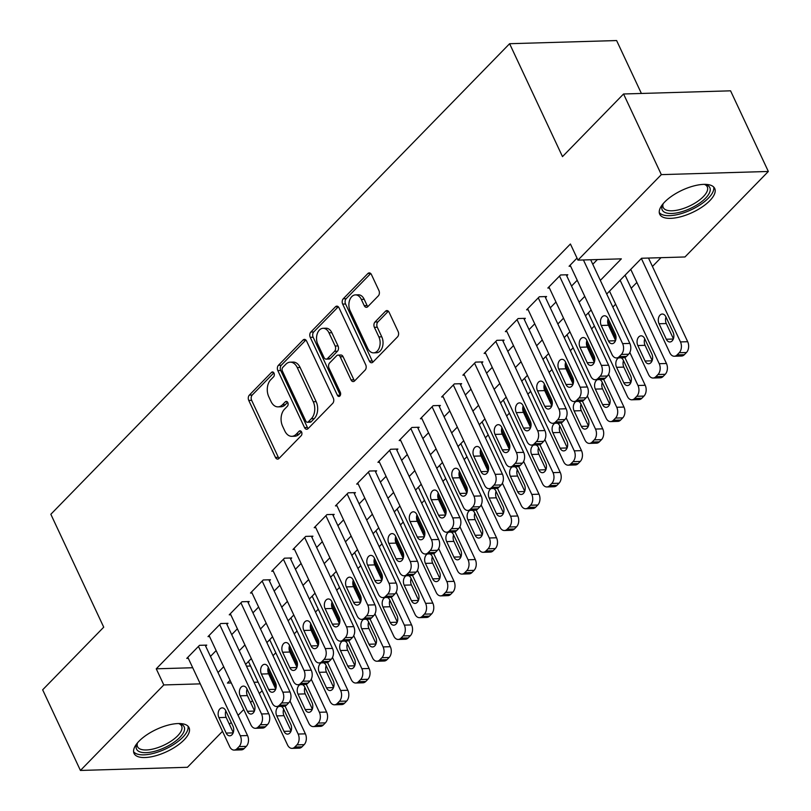 <?xml version="1.0" encoding="UTF-8"?>
<svg xmlns="http://www.w3.org/2000/svg" width="811" height="811" viewBox="0 0 811 811"><rect width="100%" height="100%" fill="white"/><g stroke="black" fill="none" stroke-linecap="round" stroke-linejoin="round"><path stroke-width="1.22" d="M273.996 373.111A2.676 1.794 -91.7 0 0 272.466 371.935A2.676 1.794 -91.7 0 0 271.503 372.391L249.352 395.109A3.822 2.555 -91.7 0 0 248.744 400.411L275.446 457.404A3.822 2.555 -91.7 0 0 277.646 459.087A3.822 2.555 -91.7 0 0 279.014 458.438L301.165 435.72A2.676 1.794 -91.7 0 0 301.591 431.999A2.676 1.794 -91.7 0 0 300.05 430.823A2.676 1.794 -91.7 0 0 299.087 431.28L296.218 434.22A12.226 8.181 -91.7 0 1 291.838 436.318A12.226 8.181 -91.7 0 1 284.803 430.935L282.583 426.18A12.226 8.181 -91.7 0 1 284.509 409.21L287.368 406.27A2.676 1.794 -91.7 0 0 287.793 402.56A2.676 1.794 -91.7 0 0 286.253 401.384A2.676 1.794 -91.7 0 0 285.3 401.84L282.431 404.78A12.226 8.181 -91.7 0 1 278.041 406.869A12.226 8.181 -91.7 0 1 271.016 401.486L268.786 396.741A12.226 8.181 -91.7 0 1 270.712 379.761L273.581 376.821A2.676 1.794 -91.7 0 0 273.996 373.111M709.787 200.702A30.372 12.256 -25.1 0 1 681.027 216.679A30.372 12.256 -25.1 0 1 659.728 214.246A30.372 12.256 -25.1 0 1 664.665 202.03A30.372 12.256 -25.1 0 1 693.425 186.043A30.372 12.256 -25.1 0 1 714.724 188.487A30.372 12.256 -25.1 0 1 709.787 200.702M184.107 739.885A30.372 12.256 -25.1 0 1 155.357 755.862A30.372 12.256 -25.1 0 1 134.048 753.429A30.372 12.256 -25.1 0 1 138.995 741.213A30.372 12.256 -25.1 0 1 167.745 725.227A30.372 12.256 -25.1 0 1 189.054 727.67A30.372 12.256 -25.1 0 1 184.107 739.885M378.331 295.863A3.822 2.555 -91.7 0 0 378.93 290.561L371.438 274.574A3.822 2.555 -91.7 0 0 369.238 272.891A3.822 2.555 -91.7 0 0 367.87 273.54L343.266 298.772A3.822 2.555 -91.7 0 0 342.668 304.084L369.37 361.077A3.822 2.555 -91.7 0 0 371.56 362.76A3.822 2.555 -91.7 0 0 372.938 362.101L397.532 336.869A3.822 2.555 -91.7 0 0 398.14 331.567L389.087 312.255A3.822 2.555 -91.7 0 0 386.888 310.572A3.822 2.555 -91.7 0 0 385.519 311.221L374.996 322.018A3.822 2.555 -91.7 0 0 374.388 327.33L378.879 336.91A10.219 6.843 -91.7 0 1 379.447 347.331A10.219 6.843 -91.7 0 1 373.607 352.846A10.219 6.843 -91.7 0 1 367.728 348.345L350.149 310.826A10.219 6.843 -91.7 0 1 349.571 300.394A10.219 6.843 -91.7 0 1 355.421 294.89A10.219 6.843 -91.7 0 1 361.3 299.381L364.23 305.635A3.822 2.555 -91.7 0 0 366.43 307.318A3.822 2.555 -91.7 0 0 367.799 306.67L378.331 295.863M222.508 731.319L187.442 767.287L80.431 770.45L42.659 689.806L103.727 627.177L50.84 514.275L509.602 43.713L562.489 156.614L623.558 93.985L661.33 174.629L768.341 171.466L684.981 256.965L641.592 258.253L606.709 294.028M80.431 770.45L163.802 684.94L200.276 683.866M600.333 280.403L621.348 258.851L577.969 260.128L570.417 243.999L156.249 668.811L163.802 684.94M577.969 260.128L661.33 174.629M306.599 341.076A3.822 2.555 -91.7 0 0 304.409 339.393A3.822 2.555 -91.7 0 0 303.03 340.052L278.437 365.285A3.822 2.555 -91.7 0 0 277.828 370.586L304.53 427.579A3.822 2.555 -91.7 0 0 306.73 429.262A3.822 2.555 -91.7 0 0 308.099 428.603L332.703 403.371A3.822 2.555 -91.7 0 0 333.301 398.069L306.599 341.076M310.856 332.034L335.45 306.791A3.822 2.555 -91.7 0 1 336.818 306.142A3.822 2.555 -91.7 0 1 339.018 307.825L365.72 364.818A3.822 2.555 -91.7 0 1 365.112 370.12L354.589 380.917A3.822 2.555 -91.7 0 1 353.221 381.575A3.822 2.555 -91.7 0 1 351.021 379.893L340.194 356.779A3.822 2.555 -91.7 0 0 337.994 355.096A3.822 2.555 -91.7 0 0 336.626 355.755L329.641 362.912A3.822 2.555 -91.7 0 0 329.043 368.214L340.316 392.281A2.676 1.794 -91.7 0 1 340.458 395.008A2.676 1.794 -91.7 0 1 338.927 396.457A2.676 1.794 -91.7 0 1 337.396 395.281L310.248 337.335A3.822 2.555 -91.7 0 1 310.856 332.034L313.745 331.942L338.288 306.771M205.68 646.195L206.744 645.11L199.516 645.323L186.773 658.39L188.324 658.35M226.918 624.409L227.982 623.324L220.754 623.537L208.011 636.605L209.562 636.564M248.156 602.624L249.22 601.539L241.992 601.752L229.249 614.819L230.8 614.779M269.404 580.838L270.458 579.753L263.23 579.966L250.487 593.034L252.039 592.993M290.642 559.053L291.707 557.968L284.468 558.181L271.726 571.248L273.277 571.208M311.88 537.267L312.945 536.183L305.706 536.395L292.964 549.463L294.515 549.422M333.118 515.482L334.183 514.397L326.955 514.61L314.202 527.677L315.753 527.637M354.356 493.696L355.421 492.612L348.193 492.824L335.45 505.892L337.001 505.851M375.594 471.911L376.659 470.826L369.431 471.039L356.688 484.106L358.239 484.066M396.832 450.125L397.897 449.041L390.669 449.253L377.926 462.321L379.477 462.28M418.081 428.34L419.135 427.255L411.907 427.468L399.164 440.535L400.715 440.495M439.319 406.554L440.373 405.47L433.145 405.682L420.402 418.75L421.953 418.709M460.557 384.779L461.621 383.684L454.383 383.897L441.64 396.974L443.191 396.924M481.795 362.993L482.859 361.899L475.621 362.111L462.878 375.189L464.429 375.138M503.033 341.208L504.097 340.113L496.869 340.326L484.126 353.403L485.677 353.353M524.271 319.422L525.335 318.328L518.107 318.541L505.365 331.618L506.916 331.567M545.509 297.637L546.573 296.542L539.345 296.755L526.603 309.832L528.154 309.782M566.757 275.852L567.812 274.757L560.583 274.97L547.841 288.047L549.392 287.996M156.249 668.811L192.724 667.737M210.465 656.413L216.131 650.594M231.703 634.628L237.38 628.809M252.951 612.842L258.618 607.023M274.189 591.057L279.856 585.238M295.427 569.271L301.094 563.463M316.665 547.486L322.332 541.677M337.903 525.7L343.57 519.892M359.141 503.915L364.808 498.106M380.379 482.129L386.056 476.321M401.627 460.344L407.294 454.535M422.866 438.558L428.532 432.75M444.104 416.773L449.77 410.964M465.342 394.987L471.009 389.179M486.58 373.202L492.247 367.393M507.818 351.416L513.485 345.608M529.056 329.631L534.723 323.822M550.294 307.845L555.971 302.037M571.542 286.06L577.209 280.251M592.78 264.274L597.383 259.561M570.63 266.211L569.079 266.261L577.027 258.111M273.003 655.653L275.801 652.784M294.241 633.867L297.039 630.999M315.479 612.082L318.277 609.213M336.717 590.296L339.515 587.428M357.955 568.511L360.763 565.642M379.193 546.726L382.001 543.857M400.441 524.94L403.239 522.071M421.679 503.155L424.477 500.286M442.918 481.369L445.715 478.5M464.156 459.584L466.954 456.715M485.394 437.798L488.192 434.929M506.632 416.013L509.44 413.144M527.87 394.227L530.678 391.358M549.118 372.442L551.916 369.573M570.356 350.656L573.154 347.787M591.594 328.871L594.392 326.002M612.832 307.095L615.63 304.216M631.201 288.25L636.868 282.431M652.439 266.464L661.006 257.675M246.473 666.145L250.558 666.024M641.4 93.458L616.613 40.55L509.602 43.713M623.558 93.985L730.569 90.822L768.341 171.466M262.115 690.698L259.317 693.567M252.454 700.603L250.609 702.498M243.746 709.534L238.079 715.353M231.216 722.388L229.371 724.284M230.071 680.348L227.425 683.065L231.287 682.953M254.025 682.274L258.121 682.152M591.138 310.005L585.471 315.814M569.9 331.79L564.233 337.599M548.662 353.576L542.995 359.385M527.424 375.361L521.757 381.17M506.186 397.147L500.519 402.955M484.948 418.922L479.281 424.741M463.71 440.708L458.033 446.526M442.461 462.493L436.794 468.312M421.223 484.279L415.556 490.097M399.985 506.064L394.318 511.883M378.747 527.849L373.08 533.668M357.509 549.635L351.842 555.454M336.271 571.42L330.604 577.239M315.033 593.206L309.366 599.025M293.795 614.991L288.118 620.81M272.547 636.777L266.88 642.596M251.309 658.562L245.642 664.381M218.027 672.542L223.694 666.723M239.265 650.757L244.932 644.938M260.503 628.971L266.17 623.152M281.741 607.186L287.408 601.367M302.979 585.4L308.646 579.591M324.218 563.615L329.884 557.806M345.456 541.829L351.133 536.02M366.704 520.044L372.371 514.235M387.942 498.258L393.609 492.449M409.18 476.473L414.847 470.664M430.418 454.687L436.085 448.878M451.656 432.902L457.323 427.093M472.894 411.116L478.561 405.307M494.132 389.331L499.799 383.522M515.37 367.545L521.047 361.736M536.618 345.76L542.285 339.951M557.856 323.974L563.523 318.165M579.095 302.189L584.761 296.38M278.041 406.869L280.941 406.787A12.226 8.181 -91.7 0 0 285.32 404.689L282.431 404.78M287.652 402.297L285.32 404.689M291.838 436.318L294.728 436.227A12.226 8.181 -91.7 0 0 299.117 434.138L296.218 434.22M301.449 431.746L299.117 434.138M273.865 372.847L252.241 395.028A3.822 2.555 -91.7 0 0 251.643 400.33L278.335 457.323A3.822 2.555 -91.7 0 0 279.075 458.377M305.869 340.022L281.326 365.193A3.822 2.555 -91.7 0 0 280.728 370.495L307.42 427.488A3.822 2.555 -91.7 0 0 308.15 428.553M282.806 367.363A2.676 1.794 -91.7 0 0 282.38 371.073L305.818 421.102A2.676 1.794 -91.7 0 0 307.359 422.278A2.676 1.794 -91.7 0 0 308.312 421.821L311.333 418.719A12.226 8.181 -91.7 0 0 313.259 401.749L297.242 367.545A12.226 8.181 -91.7 0 0 290.206 362.172A12.226 8.181 -91.7 0 0 285.827 364.261L282.806 367.363M307.359 422.278L310.248 422.196A2.676 1.794 -91.7 0 0 311.211 421.74L308.312 421.821M290.206 362.172L293.106 362.081A12.226 8.181 -91.7 0 1 300.131 367.464L316.158 401.658A12.226 8.181 -91.7 0 1 314.232 418.638L311.211 421.74M337.994 355.096L340.884 355.015A3.822 2.555 -91.7 0 1 343.083 356.698L353.91 379.812A3.822 2.555 -91.7 0 0 354.64 380.866M313.745 331.942A3.822 2.555 -91.7 0 0 313.147 337.244L340.285 395.19A2.676 1.794 -91.7 0 0 340.346 395.312M328.962 332.794A10.219 6.843 -91.7 0 0 323.082 328.293A10.219 6.843 -91.7 0 0 317.233 333.808A10.219 6.843 -91.7 0 0 317.8 344.239L323.995 357.458A3.822 2.555 -91.7 0 0 326.194 359.131A3.822 2.555 -91.7 0 0 327.563 358.482L334.548 351.315A3.822 2.555 -91.7 0 0 335.146 346.013L328.962 332.794L331.851 332.713A10.219 6.843 -91.7 0 0 325.971 328.212L323.082 328.293M326.194 359.131L329.084 359.05A3.822 2.555 -91.7 0 0 330.452 358.391L327.563 358.482M331.851 332.713L338.045 345.932A3.822 2.555 -91.7 0 1 337.437 351.234L330.452 358.391M355.421 294.89L358.32 294.798A10.219 6.843 -91.7 0 1 364.19 299.3L367.119 305.554A3.822 2.555 -91.7 0 0 367.859 306.609M373.607 352.846L376.497 352.755A10.219 6.843 -91.7 0 0 382.346 347.25A10.219 6.843 -91.7 0 0 381.768 336.818L378.879 336.91M388.357 311.201L377.885 321.937A3.822 2.555 -91.7 0 0 377.287 327.238L381.768 336.818M370.708 273.52L346.165 298.691A3.822 2.555 -91.7 0 0 345.557 303.993L372.259 360.986A3.822 2.555 -91.7 0 0 372.989 362.041M285.036 706.067L298.154 734.056A7.786 5.211 -91.7 0 1 296.927 744.863L294.798 747.043A7.786 5.211 -91.7 0 1 292.011 748.371A7.786 5.211 -91.7 0 1 287.53 744.944L248.44 661.502M267.873 669.42L276.156 687.11M290.003 701.018L305.382 733.843A7.786 5.211 88.3 0 1 304.155 744.65L302.027 746.83A7.786 5.211 88.3 0 1 299.239 748.158L292.011 748.371M283.678 709.189A6.224 4.167 -91.7 0 0 283.982 715.677L291.108 730.883M278.832 706.452A6.224 4.167 -91.7 0 0 276.754 715.89L284.002 731.37A6.224 4.167 -91.7 0 0 287.581 734.117A6.224 4.167 -91.7 0 0 291.149 730.752A6.224 4.167 -91.7 0 0 290.794 724.405L283.546 708.915A6.224 4.167 -91.7 0 0 281.113 706.381M198.452 646.408L240.309 735.759A7.786 5.211 -91.7 0 1 239.083 746.576L236.954 748.746A7.786 5.211 -91.7 0 1 234.166 750.084A7.786 5.211 -91.7 0 1 229.685 746.657L187.828 657.305M234.166 750.084L241.394 749.871A7.786 5.211 88.3 0 0 244.192 748.533L246.311 746.353A7.786 5.211 88.3 0 0 247.537 735.547L205.193 645.15M232.96 726.109A6.224 4.167 88.3 0 1 233.304 732.465A6.224 4.167 88.3 0 1 229.746 735.82A6.224 4.167 88.3 0 1 226.157 733.083L218.909 717.603A6.224 4.167 88.3 0 1 218.554 711.247A6.224 4.167 88.3 0 1 222.123 707.881A6.224 4.167 88.3 0 1 225.701 710.629L232.96 726.109M233.264 732.597L226.137 717.38A6.224 4.167 88.3 0 1 225.833 710.902M178.886 723.544A26.276 10.604 -25.1 0 1 179.718 723.726A26.276 10.604 -25.1 0 1 179.86 737.392A26.276 10.604 -25.1 0 1 149.771 752.324A26.276 10.604 -25.1 0 1 136.998 743.738A26.276 10.604 -25.1 0 1 137.394 742.977M137.505 742.835A24.33 9.823 154.9 0 0 137.546 746.678A24.33 9.823 154.9 0 0 154.617 748.624A24.33 9.823 154.9 0 0 177.66 735.82A24.33 9.823 154.9 0 0 181.623 726.027A24.33 9.823 154.9 0 0 178.704 723.544M133.592 751.706A30.169 12.175 154.9 0 0 155.398 752.841A30.169 12.175 154.9 0 0 182.759 737.3A30.169 12.175 154.9 0 0 188.02 726.2M704.566 184.361A26.276 10.604 -25.1 0 1 705.388 184.543A26.276 10.604 -25.1 0 1 707.06 196.526A26.276 10.604 -25.1 0 1 683.359 211.235A26.276 10.604 -25.1 0 1 662.678 204.554A26.276 10.604 -25.1 0 1 663.063 203.794M663.185 203.652A24.33 9.823 154.9 0 0 663.226 207.494A24.33 9.823 154.9 0 0 682.801 208.701A24.33 9.823 154.9 0 0 707.293 186.854A24.33 9.823 154.9 0 0 704.374 184.361M659.262 212.523A30.169 12.175 154.9 0 0 682.974 213.07A30.169 12.175 154.9 0 0 713.69 187.017M306.274 684.281L319.392 712.271A7.786 5.211 -91.7 0 1 318.165 723.077L316.037 725.257A7.786 5.211 -91.7 0 1 313.249 726.585A7.786 5.211 -91.7 0 1 308.768 723.159L269.688 639.717M289.111 647.634L297.404 665.324M311.252 679.233L326.62 712.058A7.786 5.211 88.3 0 1 325.393 722.865L323.275 725.044A7.786 5.211 88.3 0 1 320.477 726.372L313.249 726.585M304.916 687.404A6.224 4.167 -91.7 0 0 305.22 693.892L312.347 709.098M300.07 684.666A6.224 4.167 -91.7 0 0 297.992 694.104L305.24 709.584A6.224 4.167 -91.7 0 0 308.829 712.332A6.224 4.167 -91.7 0 0 312.387 708.966A6.224 4.167 -91.7 0 0 312.042 702.62L304.784 687.13A6.224 4.167 -91.7 0 0 302.351 684.596M327.522 662.496L340.63 690.485A7.786 5.211 -91.7 0 1 339.404 701.292L337.275 703.472A7.786 5.211 -91.7 0 1 334.487 704.8A7.786 5.211 -91.7 0 1 330.006 701.373L290.926 617.931M310.349 625.849L318.642 643.539M332.49 657.447L347.858 690.273A7.786 5.211 88.3 0 1 346.632 701.079L344.513 703.259A7.786 5.211 88.3 0 1 341.715 704.587L334.487 704.8M326.154 665.618A6.224 4.167 -91.7 0 0 326.458 672.106L333.585 687.312M321.308 662.881A6.224 4.167 -91.7 0 0 319.23 672.319L326.478 687.799A6.224 4.167 -91.7 0 0 330.067 690.546A6.224 4.167 -91.7 0 0 333.625 687.181A6.224 4.167 -91.7 0 0 333.28 680.834L326.022 665.344A6.224 4.167 -91.7 0 0 323.589 662.81M348.76 640.71L361.868 668.7A7.786 5.211 -91.7 0 1 360.642 679.506L358.523 681.686A7.786 5.211 -91.7 0 1 355.725 683.014A7.786 5.211 -91.7 0 1 351.244 679.588L312.164 596.146M331.598 604.063L339.88 621.753M353.728 635.662L369.096 668.487A7.786 5.211 88.3 0 1 367.87 679.294L365.751 681.473A7.786 5.211 88.3 0 1 362.953 682.801L355.725 683.014M347.392 643.833A6.224 4.167 -91.7 0 0 347.696 650.321L354.823 665.527M342.546 641.095A6.224 4.167 -91.7 0 0 340.468 650.534L347.716 666.013A6.224 4.167 -91.7 0 0 351.305 668.761A6.224 4.167 -91.7 0 0 354.863 665.395A6.224 4.167 -91.7 0 0 354.519 659.049L347.26 643.559A6.224 4.167 -91.7 0 0 344.827 641.025M369.998 618.925L383.106 646.914A7.786 5.211 -91.7 0 1 381.88 657.721L379.761 659.901A7.786 5.211 -91.7 0 1 376.963 661.229A7.786 5.211 -91.7 0 1 372.492 657.802L333.402 574.36M352.836 582.278L361.118 599.968M374.966 613.876L390.334 646.702A7.786 5.211 88.3 0 1 389.108 657.508L386.989 659.688A7.786 5.211 88.3 0 1 384.201 661.016L376.963 661.229M368.63 622.047A6.224 4.167 -91.7 0 0 368.934 628.535L376.061 643.741M363.794 619.31A6.224 4.167 -91.7 0 0 361.706 628.748L368.964 644.228A6.224 4.167 -91.7 0 0 372.543 646.975A6.224 4.167 -91.7 0 0 376.101 643.61A6.224 4.167 -91.7 0 0 375.757 637.264L368.508 621.773A6.224 4.167 -91.7 0 0 366.065 619.239M219.69 624.622L261.547 713.974A7.786 5.211 -91.7 0 1 260.321 724.791L258.202 726.96A7.786 5.211 -91.7 0 1 255.404 728.298A7.786 5.211 -91.7 0 1 250.923 724.872L209.076 635.52M255.404 728.298L262.632 728.085A7.786 5.211 88.3 0 0 265.43 726.747L267.549 724.568A7.786 5.211 88.3 0 0 268.776 713.761L226.431 623.365M254.198 704.323A6.224 4.167 88.3 0 1 254.542 710.679A6.224 4.167 88.3 0 1 250.984 714.035A6.224 4.167 88.3 0 1 247.396 711.298L240.147 695.818A6.224 4.167 88.3 0 1 239.792 689.462A6.224 4.167 88.3 0 1 243.361 686.106A6.224 4.167 88.3 0 1 246.939 688.843L254.198 704.323M254.502 710.811L247.375 695.595A6.224 4.167 88.3 0 1 247.071 689.117M240.928 602.837L282.786 692.188A7.786 5.211 -91.7 0 1 281.559 703.005L279.44 705.185A7.786 5.211 -91.7 0 1 276.642 706.513A7.786 5.211 -91.7 0 1 272.172 703.086L230.314 613.734M276.642 706.513L283.87 706.3A7.786 5.211 88.3 0 0 286.668 704.962L288.787 702.792A7.786 5.211 88.3 0 0 290.014 691.976L247.669 601.58M275.436 682.538A6.224 4.167 88.3 0 1 275.781 688.894A6.224 4.167 88.3 0 1 272.222 692.249A6.224 4.167 88.3 0 1 268.644 689.512L261.385 674.032A6.224 4.167 88.3 0 1 261.041 667.676A6.224 4.167 88.3 0 1 264.599 664.321A6.224 4.167 88.3 0 1 268.177 667.058L275.436 682.538M275.74 689.026L268.613 673.819A6.224 4.167 88.3 0 1 268.309 667.331M262.166 581.051L304.024 670.403A7.786 5.211 -91.7 0 1 302.797 681.22L300.678 683.399A7.786 5.211 -91.7 0 1 297.88 684.727A7.786 5.211 -91.7 0 1 293.41 681.301L251.552 591.949M297.88 684.727L305.118 684.514A7.786 5.211 88.3 0 0 307.906 683.176L310.035 681.007A7.786 5.211 88.3 0 0 311.252 670.19L268.907 579.794M296.674 660.752A6.224 4.167 88.3 0 1 297.029 667.108A6.224 4.167 88.3 0 1 293.46 670.464A6.224 4.167 88.3 0 1 289.882 667.727L282.623 652.247A6.224 4.167 88.3 0 1 282.279 645.891A6.224 4.167 88.3 0 1 285.837 642.535A6.224 4.167 88.3 0 1 289.426 645.272L296.674 660.752M296.978 667.24L289.851 652.034A6.224 4.167 88.3 0 1 289.547 645.546M283.414 559.266L325.262 648.618A7.786 5.211 -91.7 0 1 324.035 659.434L321.916 661.614A7.786 5.211 -91.7 0 1 319.128 662.942A7.786 5.211 -91.7 0 1 314.648 659.515L272.79 570.163M319.128 662.942L326.357 662.729A7.786 5.211 88.3 0 0 329.144 661.391L331.273 659.221A7.786 5.211 88.3 0 0 332.5 648.405L290.156 558.009M317.912 638.967A6.224 4.167 88.3 0 1 318.267 645.323A6.224 4.167 88.3 0 1 314.698 648.678A6.224 4.167 88.3 0 1 311.12 645.941L303.861 630.461A6.224 4.167 88.3 0 1 303.517 624.105A6.224 4.167 88.3 0 1 307.075 620.75A6.224 4.167 88.3 0 1 310.664 623.487L317.912 638.967M318.216 645.455L311.1 630.248A6.224 4.167 88.3 0 1 310.785 623.76M391.237 597.139L404.344 625.129A7.786 5.211 -91.7 0 1 403.118 635.936L400.999 638.115A7.786 5.211 -91.7 0 1 398.201 639.443A7.786 5.211 -91.7 0 1 393.73 636.017L354.64 552.575M374.074 560.492L382.356 578.182M396.204 592.101L411.582 624.916A7.786 5.211 88.3 0 1 410.356 635.723L408.227 637.902A7.786 5.211 88.3 0 1 405.439 639.23L398.201 639.443M389.868 600.262A6.224 4.167 -91.7 0 0 390.172 606.75L397.299 621.956M385.032 597.525A6.224 4.167 -91.7 0 0 382.944 606.963L390.203 622.442A6.224 4.167 -91.7 0 0 393.781 625.19A6.224 4.167 -91.7 0 0 397.349 621.824A6.224 4.167 -91.7 0 0 396.995 615.478L389.746 599.988A6.224 4.167 -91.7 0 0 387.303 597.454M304.652 537.48L346.51 626.842A7.786 5.211 -91.7 0 1 345.283 637.649L343.154 639.828A7.786 5.211 -91.7 0 1 340.367 641.156A7.786 5.211 -91.7 0 1 335.886 637.73L294.028 548.378M340.367 641.156L347.595 640.943A7.786 5.211 88.3 0 0 350.382 639.615L352.511 637.436A7.786 5.211 88.3 0 0 353.738 626.619L311.394 536.223M339.15 617.181A6.224 4.167 88.3 0 1 339.505 623.537A6.224 4.167 88.3 0 1 335.936 626.893A6.224 4.167 88.3 0 1 332.358 624.156L325.099 608.676A6.224 4.167 88.3 0 1 324.755 602.32A6.224 4.167 88.3 0 1 328.323 598.964A6.224 4.167 88.3 0 1 331.902 601.701L339.15 617.181M339.454 623.669L332.338 608.463A6.224 4.167 88.3 0 1 332.034 601.975M412.475 575.354L425.582 603.343A7.786 5.211 -91.7 0 1 424.366 614.15L422.237 616.33A7.786 5.211 -91.7 0 1 419.449 617.658A7.786 5.211 -91.7 0 1 414.968 614.231L375.878 530.789M395.312 538.707L403.594 556.397M417.442 570.315L432.821 603.131A7.786 5.211 88.3 0 1 431.594 613.937L429.465 616.117A7.786 5.211 88.3 0 1 426.677 617.445L419.449 617.658M411.106 578.476A6.224 4.167 -91.7 0 0 411.42 584.964L418.537 600.17M406.27 575.739A6.224 4.167 -91.7 0 0 404.182 585.177L411.441 600.657A6.224 4.167 -91.7 0 0 415.019 603.404A6.224 4.167 -91.7 0 0 418.588 600.039A6.224 4.167 -91.7 0 0 418.233 593.693L410.984 578.202A6.224 4.167 -91.7 0 0 408.541 575.668M325.89 515.695L367.748 605.057A7.786 5.211 -91.7 0 1 366.521 615.863L364.392 618.043A7.786 5.211 -91.7 0 1 361.605 619.371A7.786 5.211 -91.7 0 1 357.124 615.944L315.266 526.592M361.605 619.371L368.833 619.158A7.786 5.211 88.3 0 0 371.62 617.83L373.749 615.65A7.786 5.211 88.3 0 0 374.976 604.834L332.632 514.438M360.388 595.396A6.224 4.167 88.3 0 1 360.743 601.752A6.224 4.167 88.3 0 1 357.175 605.107A6.224 4.167 88.3 0 1 353.596 602.37L346.348 586.89A6.224 4.167 88.3 0 1 345.993 580.534A6.224 4.167 88.3 0 1 349.561 577.179A6.224 4.167 88.3 0 1 353.14 579.916L360.388 595.396M360.702 601.884L353.576 586.677A6.224 4.167 88.3 0 1 353.272 580.189M433.713 553.568L446.831 581.558A7.786 5.211 -91.7 0 1 445.604 592.365L443.475 594.544A7.786 5.211 -91.7 0 1 440.687 595.872A7.786 5.211 -91.7 0 1 436.206 592.446L397.116 509.004M416.55 516.921L424.832 534.611M438.68 548.53L454.059 581.345A7.786 5.211 88.3 0 1 452.832 592.152L450.703 594.331A7.786 5.211 88.3 0 1 447.915 595.659L440.687 595.872M432.354 556.691A6.224 4.167 -91.7 0 0 432.658 563.179L439.785 578.385M427.509 553.954A6.224 4.167 -91.7 0 0 425.42 563.392L432.679 578.872A6.224 4.167 -91.7 0 0 436.257 581.619A6.224 4.167 -91.7 0 0 439.826 578.263A6.224 4.167 -91.7 0 0 439.471 571.907L432.222 556.417A6.224 4.167 -91.7 0 0 429.789 553.883M347.128 493.909L388.986 583.271A7.786 5.211 -91.7 0 1 387.759 594.078L385.63 596.257A7.786 5.211 -91.7 0 1 382.843 597.585A7.786 5.211 -91.7 0 1 378.362 594.159L336.504 504.807M382.843 597.585L390.071 597.372A7.786 5.211 88.3 0 0 392.869 596.044L394.987 593.865A7.786 5.211 88.3 0 0 396.214 583.048L353.87 492.652M381.636 573.61A6.224 4.167 88.3 0 1 381.981 579.966A6.224 4.167 88.3 0 1 378.423 583.332A6.224 4.167 88.3 0 1 374.834 580.585L367.586 565.105A6.224 4.167 88.3 0 1 367.231 558.749A6.224 4.167 88.3 0 1 370.799 555.393A6.224 4.167 88.3 0 1 374.378 558.13L381.636 573.61M381.94 580.098L374.814 564.892A6.224 4.167 88.3 0 1 374.51 558.404M454.951 531.783L468.069 559.772A7.786 5.211 -91.7 0 1 466.842 570.579L464.713 572.759A7.786 5.211 -91.7 0 1 461.925 574.087A7.786 5.211 -91.7 0 1 457.445 570.66L418.354 487.229M437.788 495.136L446.08 512.826M459.918 526.745L475.297 559.56A7.786 5.211 88.3 0 1 474.07 570.366L471.941 572.546A7.786 5.211 88.3 0 1 469.153 573.874L461.925 574.087M453.592 534.915A6.224 4.167 -91.7 0 0 453.896 541.393L461.023 556.599M448.747 532.168A6.224 4.167 -91.7 0 0 446.668 541.606L453.917 557.096A6.224 4.167 -91.7 0 0 457.495 559.833A6.224 4.167 -91.7 0 0 461.064 556.478A6.224 4.167 -91.7 0 0 460.719 550.122L453.461 534.631A6.224 4.167 -91.7 0 0 451.028 532.097M368.366 472.124L410.224 561.486A7.786 5.211 -91.7 0 1 408.997 572.292L406.869 574.472A7.786 5.211 -91.7 0 1 404.081 575.8A7.786 5.211 -91.7 0 1 399.6 572.373L357.752 483.021M404.081 575.8L411.309 575.587A7.786 5.211 88.3 0 0 414.107 574.259L416.225 572.079A7.786 5.211 88.3 0 0 417.452 561.273L375.108 470.867M402.874 551.825A6.224 4.167 88.3 0 1 403.219 558.181A6.224 4.167 88.3 0 1 399.661 561.547A6.224 4.167 88.3 0 1 396.072 558.799L388.824 543.319A6.224 4.167 88.3 0 1 388.469 536.963A6.224 4.167 88.3 0 1 392.037 533.608A6.224 4.167 88.3 0 1 395.616 536.345L402.874 551.825M403.179 558.313L396.052 543.106A6.224 4.167 88.3 0 1 395.748 536.618M476.199 509.997L489.307 537.987A7.786 5.211 -91.7 0 1 488.08 548.794L485.951 550.973A7.786 5.211 -91.7 0 1 483.163 552.301A7.786 5.211 -91.7 0 1 478.683 548.875L439.603 465.443M459.026 473.36L467.318 491.04M481.166 504.959L496.535 537.774A7.786 5.211 88.3 0 1 495.308 548.581L493.189 550.76A7.786 5.211 88.3 0 1 490.391 552.088L483.163 552.301M474.83 513.13A6.224 4.167 -91.7 0 0 475.134 519.608L482.261 534.814M469.985 510.383A6.224 4.167 -91.7 0 0 467.906 519.821L475.155 535.311A6.224 4.167 -91.7 0 0 478.743 538.048A6.224 4.167 -91.7 0 0 482.302 534.692A6.224 4.167 -91.7 0 0 481.957 528.336L474.699 512.856A6.224 4.167 -91.7 0 0 472.266 510.312M389.604 450.338L431.462 539.7A7.786 5.211 -91.7 0 1 430.235 550.507L428.117 552.686A7.786 5.211 -91.7 0 1 425.319 554.014A7.786 5.211 -91.7 0 1 420.838 550.588L378.99 461.236M425.319 554.014L432.547 553.801A7.786 5.211 88.3 0 0 435.345 552.473L437.464 550.294A7.786 5.211 88.3 0 0 438.69 539.487L396.346 449.081M424.112 530.049A6.224 4.167 88.3 0 1 424.457 536.395A6.224 4.167 88.3 0 1 420.899 539.761A6.224 4.167 88.3 0 1 417.31 537.014L410.062 521.534A6.224 4.167 88.3 0 1 409.717 515.178A6.224 4.167 88.3 0 1 413.275 511.822A6.224 4.167 88.3 0 1 416.854 514.559L424.112 530.049M424.417 536.527L417.29 521.321A6.224 4.167 88.3 0 1 416.986 514.833M497.437 488.212L510.545 516.201A7.786 5.211 -91.7 0 1 509.318 527.008L507.199 529.188A7.786 5.211 -91.7 0 1 504.401 530.516A7.786 5.211 -91.7 0 1 499.921 527.089L460.841 443.658M480.264 451.575L488.557 469.255M502.404 483.174L517.773 515.989A7.786 5.211 88.3 0 1 516.546 526.795L514.427 528.975A7.786 5.211 88.3 0 1 511.629 530.303L504.401 530.516M496.068 491.344A6.224 4.167 -91.7 0 0 496.373 497.822L503.499 513.028M491.223 488.597A6.224 4.167 -91.7 0 0 489.145 498.035L496.393 513.525A6.224 4.167 -91.7 0 0 499.981 516.262A6.224 4.167 -91.7 0 0 503.54 512.907A6.224 4.167 -91.7 0 0 503.195 506.551L495.937 491.071A6.224 4.167 -91.7 0 0 493.504 488.526M410.842 428.563L452.7 517.915A7.786 5.211 -91.7 0 1 451.474 528.721L449.355 530.901A7.786 5.211 -91.7 0 1 446.557 532.229A7.786 5.211 -91.7 0 1 442.086 528.802L400.228 439.45M446.557 532.229L453.795 532.016A7.786 5.211 88.3 0 0 456.583 530.688L458.702 528.508A7.786 5.211 88.3 0 0 459.928 517.702L417.584 427.306M445.351 508.264A6.224 4.167 88.3 0 1 445.705 514.61A6.224 4.167 88.3 0 1 442.137 517.976A6.224 4.167 88.3 0 1 438.558 515.228L431.3 499.748A6.224 4.167 88.3 0 1 430.955 493.392A6.224 4.167 88.3 0 1 434.514 490.037A6.224 4.167 88.3 0 1 438.102 492.774L445.351 508.264M445.655 514.742L438.528 499.535A6.224 4.167 88.3 0 1 438.224 493.047M518.675 466.426L531.783 494.416A7.786 5.211 -91.7 0 1 530.556 505.223L528.437 507.402A7.786 5.211 -91.7 0 1 525.64 508.74A7.786 5.211 -91.7 0 1 521.169 505.314L482.079 421.872M501.512 429.789L509.795 447.469M523.642 461.388L539.011 494.203A7.786 5.211 88.3 0 1 537.784 505.01L535.665 507.189A7.786 5.211 88.3 0 1 532.868 508.517L525.64 508.74M517.306 469.559A6.224 4.167 -91.7 0 0 517.611 476.037L524.737 491.243M512.461 466.812A6.224 4.167 -91.7 0 0 510.383 476.25L517.631 491.74A6.224 4.167 -91.7 0 0 521.22 494.477A6.224 4.167 -91.7 0 0 524.778 491.121A6.224 4.167 -91.7 0 0 524.433 484.765L517.175 469.285A6.224 4.167 -91.7 0 0 514.742 466.741M432.081 406.777L473.938 496.129A7.786 5.211 -91.7 0 1 472.712 506.936L470.593 509.115A7.786 5.211 -91.7 0 1 467.795 510.443A7.786 5.211 -91.7 0 1 463.324 507.017L421.467 417.665M467.795 510.443L475.033 510.231A7.786 5.211 88.3 0 0 477.821 508.902L479.95 506.723A7.786 5.211 88.3 0 0 481.176 495.916L438.822 405.52M466.589 486.478A6.224 4.167 88.3 0 1 466.943 492.824A6.224 4.167 88.3 0 1 463.375 496.19A6.224 4.167 88.3 0 1 459.796 493.443L452.538 477.963A6.224 4.167 88.3 0 1 452.193 471.607A6.224 4.167 88.3 0 1 455.752 468.251A6.224 4.167 88.3 0 1 459.34 470.988L466.589 486.478M466.893 492.956L459.766 477.75A6.224 4.167 88.3 0 1 459.462 471.262M539.913 444.641L553.021 472.631A7.786 5.211 -91.7 0 1 551.794 483.437L549.676 485.617A7.786 5.211 -91.7 0 1 546.878 486.955A7.786 5.211 -91.7 0 1 542.407 483.528L503.317 400.087M522.75 408.004L531.033 425.684M544.88 439.603L560.249 472.418A7.786 5.211 88.3 0 1 559.032 483.224L556.904 485.404A7.786 5.211 88.3 0 1 554.116 486.732L546.878 486.955M538.545 447.773A6.224 4.167 -91.7 0 0 538.849 454.251L545.975 469.468M533.709 445.026A6.224 4.167 -91.7 0 0 531.621 454.464L538.879 469.954A6.224 4.167 -91.7 0 0 542.458 472.691A6.224 4.167 -91.7 0 0 546.026 469.336A6.224 4.167 -91.7 0 0 545.671 462.98L538.423 447.5A6.224 4.167 -91.7 0 0 535.98 444.955M453.329 384.992L495.176 474.344A7.786 5.211 -91.7 0 1 493.96 485.15L491.831 487.33A7.786 5.211 -91.7 0 1 489.043 488.658A7.786 5.211 -91.7 0 1 484.562 485.231L442.705 395.88M489.043 488.658L496.271 488.445A7.786 5.211 88.3 0 0 499.059 487.117L501.188 484.937A7.786 5.211 88.3 0 0 502.414 474.131L460.07 383.735M487.827 464.693A6.224 4.167 88.3 0 1 488.181 471.039A6.224 4.167 88.3 0 1 484.613 474.405A6.224 4.167 88.3 0 1 481.035 471.657L473.776 456.177A6.224 4.167 88.3 0 1 473.431 449.821A6.224 4.167 88.3 0 1 476.99 446.466A6.224 4.167 88.3 0 1 480.578 449.203L487.827 464.693M488.131 471.171L481.014 455.964A6.224 4.167 88.3 0 1 480.7 449.476M561.151 422.855L574.259 450.845A7.786 5.211 -91.7 0 1 573.032 461.652L570.914 463.831A7.786 5.211 -91.7 0 1 568.126 465.169A7.786 5.211 -91.7 0 1 563.645 461.743L524.555 378.301M543.988 386.218L552.271 403.898M566.119 417.817L581.497 450.632A7.786 5.211 88.3 0 1 580.27 461.439L578.142 463.618A7.786 5.211 88.3 0 1 575.354 464.956L568.126 465.169M559.783 425.988A6.224 4.167 -91.7 0 0 560.097 432.466L567.213 447.682M554.947 423.241A6.224 4.167 -91.7 0 0 552.859 432.679L560.117 448.169A6.224 4.167 -91.7 0 0 563.696 450.906A6.224 4.167 -91.7 0 0 567.264 447.55A6.224 4.167 -91.7 0 0 566.909 441.194L559.661 425.714A6.224 4.167 -91.7 0 0 557.218 423.17M474.567 363.206L516.425 452.558A7.786 5.211 -91.7 0 1 515.198 463.365L513.069 465.544A7.786 5.211 -91.7 0 1 510.281 466.872A7.786 5.211 -91.7 0 1 505.8 463.446L463.943 374.094M510.281 466.872L517.509 466.66A7.786 5.211 88.3 0 0 520.297 465.332L522.426 463.152A7.786 5.211 88.3 0 0 523.653 452.345L481.308 361.949M509.065 442.907A6.224 4.167 88.3 0 1 509.42 449.253A6.224 4.167 88.3 0 1 505.851 452.619A6.224 4.167 88.3 0 1 502.273 449.872L495.024 434.392A6.224 4.167 88.3 0 1 494.669 428.036A6.224 4.167 88.3 0 1 498.238 424.68A6.224 4.167 88.3 0 1 501.816 427.417L509.065 442.907M509.379 449.385L502.252 434.179A6.224 4.167 88.3 0 1 501.948 427.691M582.389 401.07L595.497 429.06A7.786 5.211 -91.7 0 1 594.281 439.866L592.152 442.046A7.786 5.211 -91.7 0 1 589.364 443.384A7.786 5.211 -91.7 0 1 584.883 439.957L545.793 356.516M565.226 364.433L573.509 382.123M587.357 396.032L602.735 428.847A7.786 5.211 88.3 0 1 601.509 439.653L599.38 441.833A7.786 5.211 88.3 0 1 596.592 443.171L589.364 443.384M581.031 404.202A6.224 4.167 -91.7 0 0 581.335 410.68L588.451 425.897M576.185 401.455A6.224 4.167 -91.7 0 0 574.097 410.893L581.355 426.383A6.224 4.167 -91.7 0 0 584.934 429.12A6.224 4.167 -91.7 0 0 588.502 425.765A6.224 4.167 -91.7 0 0 588.147 419.409L580.899 403.929A6.224 4.167 -91.7 0 0 578.456 401.384M495.805 341.421L537.663 430.773A7.786 5.211 -91.7 0 1 536.436 441.579L534.307 443.759A7.786 5.211 -91.7 0 1 531.519 445.087A7.786 5.211 -91.7 0 1 527.038 441.66L485.181 352.309M531.519 445.087L538.747 444.874A7.786 5.211 88.3 0 0 541.545 443.546L543.664 441.366A7.786 5.211 88.3 0 0 544.891 430.56L502.546 340.164M530.313 421.122A6.224 4.167 88.3 0 1 530.658 427.468A6.224 4.167 88.3 0 1 527.089 430.834A6.224 4.167 88.3 0 1 523.511 428.086L516.262 412.606A6.224 4.167 88.3 0 1 515.908 406.25A6.224 4.167 88.3 0 1 519.476 402.895A6.224 4.167 88.3 0 1 523.054 405.632L530.313 421.122M530.617 427.6L523.49 412.393A6.224 4.167 88.3 0 1 523.186 405.905M603.627 379.284L616.745 407.274A7.786 5.211 -91.7 0 1 615.519 418.081L613.39 420.26A7.786 5.211 -91.7 0 1 610.602 421.598A7.786 5.211 -91.7 0 1 606.121 418.172L567.031 334.73M586.465 342.647L594.747 360.337M608.595 374.246L623.973 407.061A7.786 5.211 88.3 0 1 622.747 417.868L620.618 420.047A7.786 5.211 88.3 0 1 617.83 421.385L610.602 421.598M602.269 382.417A6.224 4.167 -91.7 0 0 602.573 388.895L609.7 404.111M597.423 379.67A6.224 4.167 -91.7 0 0 595.345 389.108L602.593 404.598A6.224 4.167 -91.7 0 0 606.172 407.335A6.224 4.167 -91.7 0 0 609.74 403.979A6.224 4.167 -91.7 0 0 609.385 397.623L602.137 382.143A6.224 4.167 -91.7 0 0 599.704 379.599M517.043 319.635L558.901 408.987A7.786 5.211 -91.7 0 1 557.674 419.794L555.545 421.973A7.786 5.211 -91.7 0 1 552.757 423.301A7.786 5.211 -91.7 0 1 548.277 419.875L506.419 330.523M552.757 423.301L559.985 423.089A7.786 5.211 88.3 0 0 562.783 421.761L564.902 419.581A7.786 5.211 88.3 0 0 566.129 408.774L523.784 318.378M551.551 399.336A6.224 4.167 88.3 0 1 551.896 405.682A6.224 4.167 88.3 0 1 548.337 409.048A6.224 4.167 88.3 0 1 544.749 406.301L537.5 390.821A6.224 4.167 88.3 0 1 537.146 384.465A6.224 4.167 88.3 0 1 540.714 381.109A6.224 4.167 88.3 0 1 544.293 383.846L551.551 399.336M551.855 405.814L544.728 390.608A6.224 4.167 88.3 0 1 544.424 384.12M624.865 357.499L637.983 385.489A7.786 5.211 -91.7 0 1 636.757 396.295L634.628 398.475A7.786 5.211 -91.7 0 1 631.84 399.813A7.786 5.211 -91.7 0 1 627.359 396.386L588.279 312.945M607.703 320.862L615.995 338.552M629.843 352.461L645.211 385.276A7.786 5.211 88.3 0 1 643.985 396.082L641.866 398.262A7.786 5.211 88.3 0 1 639.068 399.6L631.84 399.813M623.507 360.631A6.224 4.167 -91.7 0 0 623.811 367.109L630.938 382.326M618.661 357.884A6.224 4.167 -91.7 0 0 616.583 367.322L623.831 382.812A6.224 4.167 -91.7 0 0 627.42 385.549A6.224 4.167 -91.7 0 0 630.978 382.194A6.224 4.167 -91.7 0 0 630.634 375.838L623.375 360.358A6.224 4.167 -91.7 0 0 620.942 357.813M538.281 297.85L580.139 387.202A7.786 5.211 -91.7 0 1 578.912 398.008L576.793 400.188A7.786 5.211 -91.7 0 1 573.995 401.516A7.786 5.211 -91.7 0 1 569.515 398.089L527.667 308.738M573.995 401.516L581.223 401.303A7.786 5.211 88.3 0 0 584.021 399.975L586.14 397.795A7.786 5.211 88.3 0 0 587.367 386.989L545.022 296.593M572.789 377.551A6.224 4.167 88.3 0 1 573.134 383.897A6.224 4.167 88.3 0 1 569.575 387.263A6.224 4.167 88.3 0 1 565.987 384.515L558.738 369.035A6.224 4.167 88.3 0 1 558.384 362.679A6.224 4.167 88.3 0 1 561.952 359.324A6.224 4.167 88.3 0 1 565.531 362.061L572.789 377.551M573.093 384.029L565.966 368.823A6.224 4.167 88.3 0 1 565.662 362.335M620.131 280.261L659.221 363.703A7.786 5.211 -91.7 0 1 657.995 374.51L655.866 376.689A7.786 5.211 -91.7 0 1 653.078 378.027A7.786 5.211 -91.7 0 1 648.597 374.601L609.517 291.159M625.088 275.182L666.449 363.49A7.786 5.211 88.3 0 1 665.223 374.297L663.104 376.476A7.786 5.211 88.3 0 1 660.306 377.814L653.078 378.027M644.745 338.846A6.224 4.167 -91.7 0 0 645.049 345.324L652.176 360.54M651.872 354.052L644.613 338.572A6.224 4.167 -91.7 0 0 641.035 335.825A6.224 4.167 -91.7 0 0 637.466 339.191A6.224 4.167 -91.7 0 0 637.821 345.537L645.069 361.027A6.224 4.167 -91.7 0 0 648.658 363.764A6.224 4.167 -91.7 0 0 652.216 360.408A6.224 4.167 -91.7 0 0 651.872 354.052M559.519 276.064L601.377 365.416A7.786 5.211 -91.7 0 1 600.15 376.223L598.031 378.402A7.786 5.211 -91.7 0 1 595.233 379.73A7.786 5.211 -91.7 0 1 590.763 376.304L548.905 286.952M595.233 379.73L602.472 379.518A7.786 5.211 88.3 0 0 605.259 378.19L607.378 376.01A7.786 5.211 88.3 0 0 608.605 365.203L566.26 274.807M594.027 355.765A6.224 4.167 88.3 0 1 594.372 362.122A6.224 4.167 88.3 0 1 590.813 365.477A6.224 4.167 88.3 0 1 587.235 362.73L579.977 347.25A6.224 4.167 88.3 0 1 579.632 340.894A6.224 4.167 88.3 0 1 583.19 337.538A6.224 4.167 88.3 0 1 586.769 340.275L594.027 355.765M594.331 362.243L587.205 347.037A6.224 4.167 88.3 0 1 586.9 340.549M641.369 258.476L680.459 341.918A7.786 5.211 -91.7 0 1 679.233 352.724L677.114 354.904A7.786 5.211 -91.7 0 1 674.316 356.242A7.786 5.211 -91.7 0 1 669.835 352.815L630.755 269.374M648.506 258.05L687.687 341.705A7.786 5.211 88.3 0 1 686.461 352.511L684.342 354.691A7.786 5.211 88.3 0 1 681.544 356.029L674.316 356.242M665.983 317.06A6.224 4.167 -91.7 0 0 666.287 323.538L673.414 338.755M673.11 332.267L665.851 316.787A6.224 4.167 -91.7 0 0 662.273 314.039A6.224 4.167 -91.7 0 0 658.704 317.405A6.224 4.167 -91.7 0 0 659.059 323.751L666.307 339.241A6.224 4.167 -91.7 0 0 669.896 341.978A6.224 4.167 -91.7 0 0 673.454 338.623A6.224 4.167 -91.7 0 0 673.11 332.267M583.433 259.976L622.615 343.631A7.786 5.211 -91.7 0 1 621.388 354.437L619.269 356.617A7.786 5.211 -91.7 0 1 616.472 357.945A7.786 5.211 -91.7 0 1 612.001 354.519L570.143 265.167M616.472 357.945L623.71 357.732A7.786 5.211 88.3 0 0 626.497 356.404L628.626 354.225A7.786 5.211 88.3 0 0 629.843 343.418L590.661 259.753M615.265 333.98A6.224 4.167 88.3 0 1 615.62 340.336A6.224 4.167 88.3 0 1 612.052 343.692A6.224 4.167 88.3 0 1 608.473 340.955L601.215 325.464A6.224 4.167 88.3 0 1 600.87 319.108A6.224 4.167 88.3 0 1 604.428 315.753A6.224 4.167 88.3 0 1 608.017 318.49L615.265 333.98M615.569 340.458L608.443 325.252A6.224 4.167 88.3 0 1 608.138 318.774M273.449 372.33L271.503 372.391M301.033 431.229L299.087 431.28M287.236 401.78L285.3 401.84M278.335 457.323L275.446 457.404M251.643 400.33L248.744 400.411M252.241 395.028L249.352 395.109M307.42 427.488L304.53 427.579M280.728 370.495L277.828 370.586M281.326 365.193L278.437 365.285M305.808 339.961L303.03 340.052M314.232 418.638L311.333 418.719M316.158 401.658L313.259 401.749M300.131 367.464L297.242 367.545M338.228 306.71L335.45 306.791M353.91 379.812L351.021 379.893M343.083 356.698L340.194 356.779M340.285 395.19L337.396 395.281M313.147 337.244L310.248 337.335M337.437 351.234L334.548 351.315M338.045 345.932L335.146 346.013M367.119 305.554L364.23 305.635M364.19 299.3L361.3 299.381M377.287 327.238L374.388 327.33M377.885 321.937L374.996 322.018M388.297 311.14L385.519 311.221M372.259 360.986L369.37 361.077M345.557 303.993L342.668 304.084M346.165 298.691L343.266 298.772M370.647 273.459L367.87 273.54M298.154 734.056L305.382 733.843M294.798 747.043L302.027 746.83M296.927 744.863L304.155 744.65M290.997 731.167L284.002 731.37M283.982 715.677L276.754 715.89M247.537 735.547L240.309 735.759M246.311 746.353L239.083 746.576M244.192 748.533L236.954 748.746M226.157 733.083L233.152 732.87M218.909 717.603L226.137 717.38M319.392 712.271L326.62 712.058M316.037 725.257L323.275 725.044M318.165 723.077L325.393 722.865M312.235 709.382L305.24 709.584M305.22 693.892L297.992 694.104M340.63 690.485L347.858 690.273M337.275 703.472L344.513 703.259M339.404 701.292L346.632 701.079M333.473 687.596L326.478 687.799M326.458 672.106L319.23 672.319M361.868 668.7L369.096 668.487M358.523 681.686L365.751 681.473M360.642 679.506L367.87 679.294M354.721 665.811L347.716 666.013M347.696 650.321L340.468 650.534M383.106 646.914L390.334 646.702M379.761 659.901L386.989 659.688M381.88 657.721L389.108 657.508M375.959 644.025L368.964 644.228M368.934 628.535L361.706 628.748M268.776 713.761L261.547 713.974M267.549 724.568L260.321 724.791M265.43 726.747L258.202 726.96M247.396 711.298L254.401 711.095M240.147 695.818L247.375 695.595M290.014 691.976L282.786 692.188M288.787 702.792L281.559 703.005M286.668 704.962L279.44 705.185M268.644 689.512L275.639 689.309M261.385 674.032L268.613 673.819M311.252 670.19L304.024 670.403M310.035 681.007L302.797 681.22M307.906 683.176L300.678 683.399M289.882 667.727L296.877 667.524M282.623 652.247L289.851 652.034M332.5 648.405L325.262 648.618M331.273 659.221L324.035 659.434M329.144 661.391L321.916 661.614M311.12 645.941L318.115 645.738M303.861 630.461L311.1 630.248M404.344 625.129L411.582 624.916M400.999 638.115L408.227 637.902M403.118 635.936L410.356 635.723M397.197 622.24L390.203 622.442M390.172 606.75L382.944 606.963M353.738 626.619L346.51 626.842M352.511 637.436L345.283 637.649M350.382 639.615L343.154 639.828M332.358 624.156L339.353 623.953M325.099 608.676L332.338 608.463M425.582 603.343L432.821 603.131M422.237 616.33L429.465 616.117M424.366 614.15L431.594 613.937M418.435 600.454L411.441 600.657M411.42 584.964L404.182 585.177M374.976 604.834L367.748 605.057M373.749 615.65L366.521 615.863M371.62 617.83L364.392 618.043M353.596 602.37L360.591 602.167M346.348 586.89L353.576 586.677M446.831 581.558L454.059 581.345M443.475 594.544L450.703 594.331M445.604 592.365L452.832 592.152M439.674 578.669L432.679 578.872M432.658 563.179L425.42 563.392M396.214 583.048L388.986 583.271M394.987 593.865L387.759 594.078M392.869 596.044L385.63 596.257M374.834 580.585L381.829 580.382M367.586 565.105L374.814 564.892M468.069 559.772L475.297 559.56M464.713 572.759L471.941 572.546M466.842 570.579L474.07 570.366M460.912 556.883L453.917 557.096M453.896 541.393L446.668 541.606M417.452 561.273L410.224 561.486M416.225 572.079L408.997 572.292M414.107 574.259L406.869 574.472M396.072 558.799L403.067 558.597M388.824 543.319L396.052 543.106M489.307 537.987L496.535 537.774M485.951 550.973L493.189 550.76M488.08 548.794L495.308 548.581M482.15 535.098L475.155 535.311M475.134 519.608L467.906 519.821M438.69 539.487L431.462 539.7M437.464 550.294L430.235 550.507M435.345 552.473L428.117 552.686M417.31 537.014L424.315 536.811M410.062 521.534L417.29 521.321M510.545 516.201L517.773 515.989M507.199 529.188L514.427 528.975M509.318 527.008L516.546 526.795M503.398 513.312L496.393 513.525M496.373 497.822L489.145 498.035M459.928 517.702L452.7 517.915M458.702 528.508L451.474 528.721M456.583 530.688L449.355 530.901M438.558 515.228L445.553 515.026M431.3 499.748L438.528 499.535M531.783 494.416L539.011 494.203M528.437 507.402L535.665 507.189M530.556 505.223L537.784 505.01M524.636 491.527L517.631 491.74M517.611 476.037L510.383 476.25M481.176 495.916L473.938 496.129M479.95 506.723L472.712 506.936M477.821 508.902L470.593 509.115M459.796 493.443L466.791 493.24M452.538 477.963L459.766 477.75M553.021 472.631L560.249 472.418M549.676 485.617L556.904 485.404M551.794 483.437L559.032 483.224M545.874 469.741L538.879 469.954M538.849 454.251L531.621 454.464M502.414 474.131L495.176 474.344M501.188 484.937L493.96 485.15M499.059 487.117L491.831 487.33M481.035 471.657L488.029 471.455M473.776 456.177L481.014 455.964M574.259 450.845L581.497 450.632M570.914 463.831L578.142 463.618M573.032 461.652L580.27 461.439M567.112 447.956L560.117 448.169M560.097 432.466L552.859 432.679M523.653 452.345L516.425 452.558M522.426 463.152L515.198 463.365M520.297 465.332L513.069 465.544M502.273 449.872L509.267 449.669M495.024 434.392L502.252 434.179M595.497 429.06L602.735 428.847M592.152 442.046L599.38 441.833M594.281 439.866L601.509 439.653M588.35 426.17L581.355 426.383M581.335 410.68L574.097 410.893M544.891 430.56L537.663 430.773M543.664 441.366L536.436 441.579M541.545 443.546L534.307 443.759M523.511 428.086L530.506 427.884M516.262 412.606L523.49 412.393M616.745 407.274L623.973 407.061M613.39 420.26L620.618 420.047M615.519 418.081L622.747 417.868M609.588 404.385L602.593 404.598M602.573 388.895L595.345 389.108M566.129 408.774L558.901 408.987M564.902 419.581L557.674 419.794M562.783 421.761L555.545 421.973M544.749 406.301L551.744 406.098M537.5 390.821L544.728 390.608M637.983 385.489L645.211 385.276M634.628 398.475L641.866 398.262M636.757 396.295L643.985 396.082M630.826 382.599L623.831 382.812M623.811 367.109L616.583 367.322M587.367 386.989L580.139 387.202M586.14 397.795L578.912 398.008M584.021 399.975L576.793 400.188M565.987 384.515L572.992 384.313M558.738 369.035L565.966 368.823M659.221 363.703L666.449 363.49M655.866 376.689L663.104 376.476M657.995 374.51L665.223 374.297M652.064 360.814L645.069 361.027M645.049 345.324L637.821 345.537M608.605 365.203L601.377 365.416M607.378 376.01L600.15 376.223M605.259 378.19L598.031 378.402M587.235 362.73L594.23 362.527M579.977 347.25L587.205 347.037M680.459 341.918L687.687 341.705M677.114 354.904L684.342 354.691M679.233 352.724L686.461 352.511M673.312 339.028L666.307 339.241M666.287 323.538L659.059 323.751M629.843 343.418L622.615 343.631M628.626 354.225L621.388 354.437M626.497 356.404L619.269 356.617M608.473 340.955L615.468 340.742M601.215 325.464L608.443 325.252"/></g></svg>
